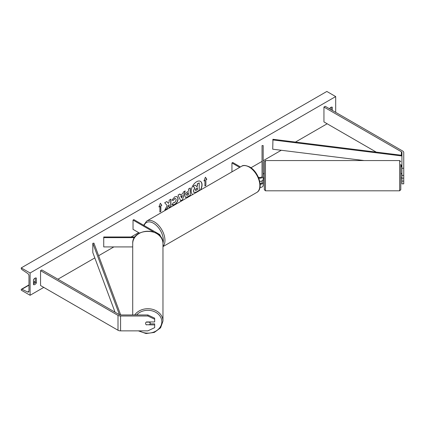 <?xml version="1.0" encoding="UTF-8"?>
<svg xmlns="http://www.w3.org/2000/svg" width="425" height="425" viewBox="0 0 425 425"><rect width="100%" height="100%" fill="white"/><g stroke="black" fill="none" stroke-linecap="round" stroke-linejoin="round"><path stroke-width="0.64" d="M258.74 178.112A3.411 1.971 0 0 0 263.181 176.237L263.181 145.578L262.044 145.578L262.044 176.237A2.274 1.312 0 0 1 260.78 177.411A2.274 1.312 0 0 1 258.395 177.283M263.41 177.921L263.181 185.523A3.411 1.971 0 0 1 259.962 187.489M263.181 176.237L263.181 179.393A3.411 1.971 0 0 1 259.744 181.363M262.044 180.864L262.044 182.362A2.274 1.312 180 0 1 260.116 183.664M231.944 171.865L231.944 162.956L232.751 162.493L240.46 166.945M231.944 162.956L239.657 167.413M263.181 182.362A3.411 1.971 180 0 1 260.164 184.322M401.928 178.139L401.928 183.839L403.75 183.839L403.75 175.413L401.928 175.413L401.928 178.139L403.75 178.139M401.928 175.413L401.928 152.517A1.822 1.052 0 0 0 401.397 151.773L323.946 107.058L323.946 121.917L376.247 152.113M401.928 168.258L403.75 168.258L403.75 152.517A3.639 2.104 0 0 0 402.682 151.029L325.231 106.314L323.946 107.058M401.928 167.376A1.822 1.052 0 0 0 401.397 166.632L401.397 165.192M401.928 181.108L403.75 181.108M403.75 168.258L403.75 175.413M146.476 324.918A2.274 1.859 -0 0 1 145.562 323.436A2.274 1.859 -0 0 1 146.476 321.948L154.663 321.948L154.663 318.171L147.842 314.957L120.578 314.957A1.822 1.052 180 0 1 119.292 314.649L41.836 269.928L40.55 270.672L40.55 285.531L118.007 330.246A3.639 2.104 180 0 0 120.578 330.862L147.842 330.862L154.663 327.648L154.663 324.918L146.476 324.732M154.663 324.918L154.663 323.871L150.052 323.871M147.842 314.957L147.842 316.003L120.578 316.003A3.639 2.104 180 0 1 118.007 315.392L40.55 270.672M147.842 316.003L154.663 319.223M132.712 246.92L103.737 246.92L103.737 237.633L134.518 237.633M153.754 232.029L133.03 220.065L133.838 219.603L159.248 234.271A3.411 1.971 180 0 1 160.246 235.663A3.411 1.971 180 0 1 160.103 236.231M134.975 236.98L103.737 236.98L103.737 237.633M133.03 220.065L133.03 229.351L139.522 233.097M401.928 175.323L401.705 173.411L400.791 173.411L400.791 164.262L400.791 189.672L400.791 177.958L401.705 177.958M264.318 183.759L264.318 161.697L265.455 160.56L265.455 190.809L264.318 189.672L264.318 177.958L263.41 177.958M264.318 167.609L264.318 173.411L263.41 173.411L263.181 175.323M200.287 190.145A7.671 4.431 120 0 0 200.382 181.305M200.6 189.959A7.671 4.431 120 0 0 200.462 181.347A7.671 4.431 120 0 0 196.626 181.73A7.671 4.431 120 0 0 191.654 188.36A7.671 4.431 120 0 0 192.653 194.549M30.095 272.993L30.095 295.279L21.25 290.174L21.25 289.701A1.025 0.59 60 0 1 21.462 289.234A1.025 0.59 60 0 1 21.914 289.25L27.646 292.002A2.045 1.179 -120 0 0 28.544 292.039A2.045 1.179 -120 0 0 28.969 291.104L28.969 275.873A2.045 1.179 -120 0 0 27.646 273.44L21.914 269.577A1.025 0.59 60 0 1 21.25 268.361L21.25 267.888L30.095 272.993L335.686 96.565L335.686 112.349M30.095 295.279L43.77 287.385M57.922 279.214L94.817 257.917M98.621 255.717L113.858 246.92M131.081 236.98L138.662 232.602M250.947 167.774L262.044 161.367M263.181 160.708L281.265 150.269M295.46 142.072L327.16 123.771M173.31 202.629L174.712 202.688L176.248 199.835L175.753 198.608L174.712 198.719L173.262 200.457L171.918 200.127L174.771 196.807L177.135 196.552L178.086 198.757C177.932 201.216 176.8 203.155 174.696 204.574C173.416 205.254 172.502 205.264 171.966 204.6L173.442 202.73M172.332 204.893L171.966 204.6M184.859 195.946L184.859 195.93C184.981 194.092 185.906 192.668 187.627 191.654L188.509 191.149L188.509 189.024L190.288 187.993L190.288 195.426L187.531 197.014L185.449 197.386L184.859 195.946M167.206 205.557L164.773 210.157L166.887 208.935L169.102 204.643L169.102 207.655L170.882 206.63L170.882 199.197L169.102 200.228L169.102 202.151L168.449 203.363L166.828 201.54L164.688 202.778L167.206 205.557M332.308 110.399L332.308 107.243A2.842 1.642 120 0 0 332.281 107.228A2.842 1.642 120 0 0 330.857 107.366A2.842 1.642 120 0 0 329.492 108.773M36.369 278.099L36.369 282.928A2.842 1.642 -60 0 1 33.501 284.617A2.842 1.642 -60 0 1 33.474 284.601L33.474 279.772A2.842 1.642 -60 0 1 34.919 278.226A2.842 1.642 -60 0 1 36.343 278.088A2.842 1.642 -60 0 1 36.369 278.099L36.316 278.072M205.891 179.86L206.853 179.302L205.408 177.241L203.958 180.97L204.924 180.413L204.924 185.985L205.891 185.428L205.891 179.86L205.891 185.428M158.923 206.97L160.374 203.24L161.819 205.302L160.857 205.859L160.857 211.427L159.89 211.985L159.89 206.417L158.923 206.97M180.397 195.027L182.888 193.587L183.345 192.004L185.183 190.942L182.463 199.952L180.752 200.935L178.032 195.07L179.934 193.975L180.397 195.027L179.839 194.028M331.181 109.751L331.181 107.212M35.243 278.072L35.243 282.28A2.842 1.642 -60 0 1 33.474 283.98M21.25 267.888L326.841 91.455L335.686 96.565M35.243 282.28L36.369 282.928M193.354 191.006L194.682 187.935L193.141 186.224L195.367 185.13L196.663 186.633L197.444 186.182L197.444 183.924L199.235 182.893L199.235 190.336L196.185 192.1L193.906 192.403L193.354 191.006L194.841 188.025L193.301 186.32M195.367 185.13L193.141 186.224M196.557 186.506L197.285 186.086L197.285 183.834L199.235 182.893M193.354 190.984L194.05 192.482M205.727 185.337L204.924 185.799M204.053 180.731L204.924 180.413M205.727 179.764L206.853 179.302M206.693 179.207L205.376 177.331M160.342 203.331L161.819 205.302M161.659 205.206L160.857 205.859M160.692 205.764L160.857 211.427M159.89 211.799L160.692 211.337M159.019 206.731L159.89 206.417M166.781 201.567L168.449 203.363M169.102 207.474L170.882 206.63M170.722 206.534L170.722 199.293M164.911 209.892L166.722 208.845L169.102 204.643M190.129 188.089L190.288 195.426M190.129 195.33L187.372 196.924L185.374 197.338M188.509 192.759L187.664 193.248L186.644 194.804L186.857 195.367L188.509 194.724L188.349 192.668L187.499 193.157L186.479 194.708L186.782 195.309M177.05 196.504L177.926 198.661C177.772 201.121 176.641 203.065 174.537 204.483L172.252 204.845M175.668 198.571L174.553 198.624L173.262 200.457M173.102 200.366L171.944 200.079M184.955 191.075L182.463 199.952M182.298 199.856L180.683 200.791M182.341 195.495L180.747 196.228L181.624 198.008L182.341 195.495L180.907 196.323L181.624 198.008M195.309 189.933L196.276 190.257L197.444 189.582L197.444 187.797L196.27 188.477L195.309 189.911L195.505 190.416M195.431 190.357L197.444 189.582M197.285 189.492L197.285 187.893M132.712 314.957L132.712 243.589A15.125 12.352 -0 0 1 147.842 231.242A15.125 12.352 -0 0 1 162.966 243.589C163.763 227.348 131.915 227.348 132.712 243.589M138.359 330.862L146.067 333.545L154.307 332.424L160.597 327.824L162.966 321.072L162.966 243.589M150.115 323.436A2.274 1.859 180 0 0 149.462 322.134L146.216 322.134A2.274 1.859 180 0 0 145.562 323.436A2.274 1.859 180 0 0 146.216 324.732L149.462 324.732A2.274 1.859 180 0 0 150.115 323.436L150.115 321.948M401.928 164.587L401.928 155.306L272.956 139.278L272.717 149.207L364.092 160.56M401.689 155.943L272.717 139.921M119.457 314.734L92.82 243.281L92.82 252.567L115.053 312.2M120.7 314.957L93.936 243.143L92.82 243.281M401.397 151.773L401.397 155.237M118.007 315.392L118.007 330.246M120.578 316.003L120.578 330.862M241.591 166.292C242.994 164.99 245.703 165.219 249.725 166.988C258.708 171.758 264.068 188.679 256.716 192.493A15.125 8.734 -120 0 0 259.038 180.37A15.125 8.734 -120 0 0 249.156 167.041A15.125 8.734 -120 0 0 241.591 166.292L146.699 221.08A15.125 8.734 60 0 1 154.259 221.829A15.125 8.734 60 0 1 163.774 234.021A15.125 8.734 60 0 1 162.966 246.383M162.961 243.297A13.988 8.075 -120 0 0 153.457 223.221A13.988 8.075 -120 0 0 144.102 225.532M265.455 190.809L399.654 190.809L399.654 160.56L400.791 161.697M27.646 292.002L28.964 291.237M21.914 289.25L28.969 285.175M33.474 282.577L35.243 281.552M136.574 314.957A13.988 11.422 -0 0 1 152.203 310.877A13.988 11.422 -0 0 1 161.829 321.725A13.988 11.422 -0 0 1 154.094 331.941A13.988 11.422 -0 0 1 139.442 330.862M162.966 321.072A15.125 12.352 180 0 0 151.714 309.134A15.125 12.352 180 0 0 134.698 314.957M160.246 235.663L160.246 236.401M256.716 192.493L162.966 246.622M143.65 225.266L146.699 221.08M399.654 160.56L265.455 160.56M399.654 190.809L400.791 189.672M35.243 281.276L33.474 282.296M28.969 284.899L21.462 289.234"/></g></svg>
